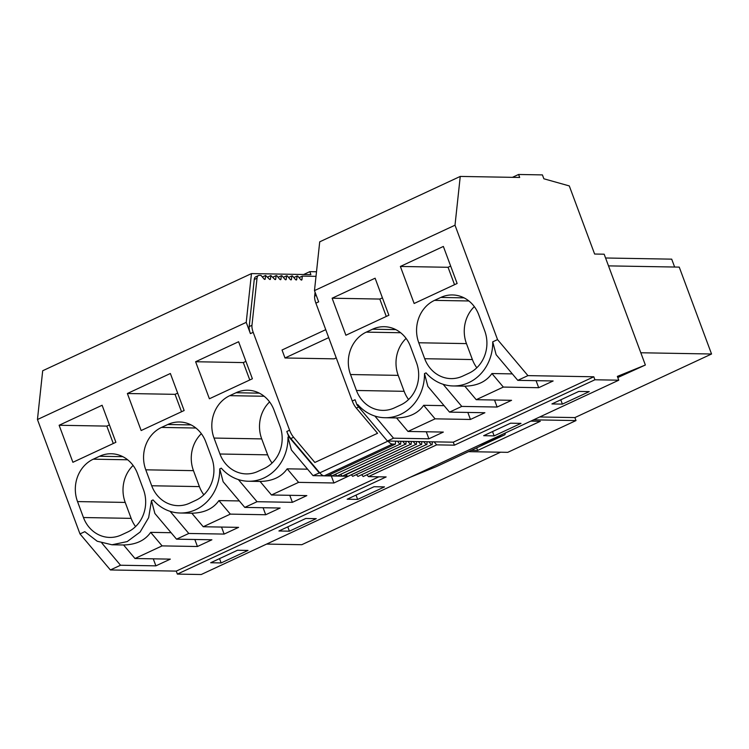 <?xml version="1.0" encoding="UTF-8"?>
<svg xmlns="http://www.w3.org/2000/svg" width="749" height="749" viewBox="0 0 749 749"><rect width="100%" height="100%" fill="white"/><g stroke="black" fill="none" stroke-linecap="round" stroke-linejoin="round"><path stroke-width="1.12" d="M605.567 257.993L671.703 259.154L674.634 267.037M539.739 416.968L574.895 417.586L711.55 354.005L679.24 267.112L608.497 265.876M569.287 185.921L594.622 254.033L604.162 254.201L645.366 365.016L617.354 376.401L618.768 380.192L594.921 379.771L593.807 376.784L527.933 375.623L497.542 339.597L455.008 225.206L460.251 176.427L519.684 177.466L518.58 174.48L542.416 174.901L543.868 178.786L569.287 185.921M711.55 354.005L640.816 352.76M574.895 417.586L576 420.573L507.756 452.34L468.537 451.647M617.785 377.552L645.366 365.016M367.076 475.025L368.424 476.626L386.147 476.935L177.363 574.099L201.209 574.52L618.768 380.192M368.424 476.626L436.667 444.859L454.39 445.178L594.921 379.771M210.675 562.742L237.545 550.243L248.003 550.421L221.133 562.93L210.675 562.742M289.386 531.172L316.256 518.664L305.789 518.477L278.918 530.985L289.386 531.172L287.785 526.856M347.171 499.218L374.041 486.719L384.499 486.897L357.629 499.405L347.171 499.218M494.134 435.881L483.667 435.693L510.537 423.194L520.995 423.372L494.134 435.881L492.524 431.574M562.377 404.114L551.919 403.936L578.79 391.427L589.248 391.615L562.377 404.114L560.776 399.807M512.335 373.891L491.915 373.536L503.337 387.074L538.69 387.701L536.078 380.67M538.69 387.701L553.136 380.969L517.784 380.352L527.933 375.623M491.915 373.536C486.213 381.69 477.179 385.904 464.801 386.156L476.224 399.694L503.337 387.074M443.118 384.284L461.777 406.417L497.13 407.035L511.576 400.312L476.224 399.694M497.13 407.035L494.518 400.013M464.82 386.166L453.211 385.96A43.208 38.77 -89 0 1 426.05 372.871L424.486 373.601L427.885 386.437L449.531 412.119L461.777 406.417M474.342 306.631A32.404 29.08 -89 0 0 466.458 343.604L418.775 342.77A32.404 29.08 -89 0 1 434.523 300.368L440.796 297.447A32.404 29.08 -89 0 1 452.48 294.947A32.404 29.08 -89 0 1 478.78 314.842L484.706 330.786A32.404 29.08 -89 0 1 468.958 373.189L462.685 376.11A32.404 29.08 91 0 1 451.001 378.61A32.404 29.08 91 0 1 424.702 358.715L418.775 342.77M453.211 385.96A43.208 38.77 -89 0 0 492.73 341.834L497.542 339.597M517.784 380.352L496.128 354.68L492.73 341.834M400.369 266.457L443.361 246.449L457.133 283.478L414.141 303.485L400.369 266.457L448.061 267.29L454.531 284.686M448.061 267.29L450.664 266.073M424.702 358.715L472.385 359.548L466.458 343.604M472.385 359.548A32.404 29.08 -89 0 0 476.823 367.759M512.428 177.344L518.58 174.48M455.008 225.206L314.477 290.603L319.72 241.824L460.251 176.427M314.477 290.603L318.662 301.847L315.881 303.139A10.804 4.372 -115 0 1 314.655 296.117L315.076 292.222M262.749 277.467L262.824 276.765L265.595 275.473L265.24 278.843A2.163 0.871 -115 0 1 264.949 279.377A2.163 0.871 -115 0 1 263.891 278.815L260.989 275.389L259.313 275.36A10.804 4.372 -115 0 0 258.461 275.529A10.804 4.372 -115 0 0 257.029 278.216L251.964 325.3A10.804 4.372 -115 0 0 253.19 332.322L289.591 430.198A10.804 4.372 -115 0 0 293.608 437.266L314.852 462.461L377.552 433.287L356.299 408.093A10.804 4.372 -115 0 1 352.283 401.024L315.881 303.139M352.283 401.024L355.063 399.732L357.02 404.994L357.807 404.629A43.208 38.77 91 0 0 384.958 417.727A43.208 38.77 91 0 0 424.486 373.601M410.527 346.609L416.463 362.553A32.404 29.08 91 0 1 400.715 404.956L394.442 407.868A32.404 29.08 91 0 1 382.758 410.377A32.404 29.08 91 0 1 356.449 390.482L350.523 374.537A32.404 29.08 91 0 1 366.27 332.135L372.543 329.214A32.404 29.08 91 0 1 384.228 326.704A32.404 29.08 91 0 1 410.527 346.609M332.125 298.214L375.118 278.207L388.881 315.235L345.888 335.243L332.125 298.214L379.809 299.057L382.411 297.84M374.865 416.051L393.525 438.184L387.411 441.03L453.285 442.182L593.807 376.784M393.525 438.184L428.887 438.802L443.333 432.079L407.98 431.452L435.085 418.841L470.447 419.459L484.893 412.736L449.531 412.119M454.39 445.178L453.285 442.182M470.447 419.459L467.835 412.437M406.098 338.398A32.404 29.08 -89 0 0 398.206 375.371L404.142 391.315A32.404 29.08 -89 0 0 408.57 399.526M379.809 299.057L386.278 316.452M407.98 431.452L396.558 417.914C408.907 417.67 417.951 413.467 423.672 405.303L435.085 418.841M444.091 405.658L423.672 405.303M387.411 441.03L357.02 404.994M428.887 438.802L426.275 431.78M399.947 444.223L331.704 475.98L399.947 444.223L397.41 441.208M330.356 474.389L331.704 475.98M405.2 444.307L336.947 476.074L405.2 444.307L402.653 441.292M335.599 474.473L336.947 476.074L332.369 475.98M347.424 476.242L342.19 476.167L410.443 444.4L407.896 441.386M340.842 474.566L342.19 476.167M101.873 543.1L120.533 565.233L155.886 565.851L170.332 559.129L134.979 558.511L162.093 545.89L197.446 546.508L211.892 539.786L176.539 539.168L188.785 533.466L224.138 534.084L238.585 527.362L203.232 526.744L230.336 514.123L265.698 514.75L280.145 508.028L244.783 507.401L257.029 501.708L292.391 502.326L306.837 495.604L271.475 494.986L298.589 482.365L333.942 482.983L415.686 444.494L413.148 441.479M346.094 474.66L347.433 476.261M420.929 444.588L352.685 476.345L420.929 444.588L418.391 441.573M351.337 474.754L352.685 476.345M426.181 444.681L357.928 476.439L426.181 444.681L423.634 441.667M356.58 474.847L357.928 476.439M431.424 444.775L363.171 476.533L431.424 444.775L428.877 441.76M361.823 474.941L363.171 476.533M436.349 466.627A5.402 2.181 -115 0 1 436.311 466.646A5.402 2.181 -115 0 1 436.274 466.664L409.993 477.356M387.954 441.039L388.01 441.114A10.804 4.372 -115 0 0 392.467 444.091L395.341 444.138L327.098 475.905L324.223 475.849A10.804 4.372 -115 0 1 319.767 472.872L290.827 438.558A10.804 4.372 -115 0 1 286.811 431.49L288.768 436.761L287.981 437.126A43.208 38.77 91 0 1 248.462 481.251A43.208 38.77 91 0 1 221.301 468.153L219.738 468.883A43.208 38.77 91 0 1 180.209 513.009A43.208 38.77 91 0 1 153.058 499.92L151.485 500.65L154.884 513.486L176.539 539.168M299.469 278.113L299.544 277.402L302.315 276.109L316.012 276.353M302.315 276.109L301.959 279.489A2.163 0.871 -115 0 1 301.669 280.023A2.163 0.871 -115 0 1 300.602 279.461L297.709 276.035L297.072 276.025L296.707 279.396A2.163 0.871 -115 0 1 296.426 279.929A2.163 0.871 -115 0 1 295.359 279.368L292.466 275.941L291.829 275.932L291.464 279.302A2.163 0.871 -115 0 1 291.174 279.836A2.163 0.871 -115 0 1 290.116 279.283L287.223 275.847L286.577 275.838L286.221 279.208A2.163 0.871 -115 0 1 285.931 279.752A2.163 0.871 -115 0 1 284.873 279.19L281.98 275.754L281.334 275.744L280.969 279.115A2.163 0.871 -115 0 1 280.688 279.658A2.163 0.871 -115 0 1 279.62 279.096L276.727 275.66L276.091 275.651L275.726 279.031A2.163 0.871 -115 0 1 275.445 279.564A2.163 0.871 -115 0 1 274.377 279.002L270.848 275.557L270.483 278.937A2.163 0.871 -115 0 1 270.192 279.471A2.163 0.871 -115 0 1 269.134 278.909L265.595 275.473M476.664 447.874L477.628 450.467L471.318 450.355M325.749 329.663L282.036 350.008L284.994 357.985L334.11 358.846L336.235 357.863M294.217 278.019L294.291 277.317L297.072 276.025M288.974 277.926L289.048 277.224L291.829 275.932M283.731 277.832L283.805 277.13L286.577 275.838M278.488 277.739L278.562 277.036L281.334 275.744M273.235 277.654L273.31 276.943L276.091 275.651M267.992 277.561L268.067 276.849L270.848 275.557M253.19 332.322L250.409 333.614A10.804 4.372 -115 0 1 249.183 326.592L254.248 279.508A10.804 4.372 -115 0 1 255.681 276.821L258.461 275.529M250.409 333.614L246.224 322.37L251.467 273.591L310.91 274.63L309.796 271.644L316.499 271.765M177.363 574.099L176.258 571.113L110.384 569.952L79.993 533.925L37.45 419.534L246.224 322.37M79.993 533.925L84.806 531.678L97.211 541.237L111.966 544.776L127.19 541.593L140.11 532.043L148.658 517.625L151.485 500.65M236.047 392.738L229.774 395.659A32.404 29.08 91 0 0 214.027 438.062L219.953 454.006A32.404 29.08 91 0 0 246.252 473.902A32.404 29.08 91 0 0 257.946 471.393L264.21 468.481A32.404 29.08 91 0 0 279.967 426.078L274.031 410.134A32.404 29.08 91 0 0 247.732 390.229A32.404 29.08 91 0 0 236.047 392.738L259.323 393.15M205.788 441.891L211.714 457.836A32.404 29.08 91 0 1 195.966 500.238L189.694 503.159A32.404 29.08 91 0 1 178.009 505.659A32.404 29.08 91 0 1 151.71 485.764L145.774 469.82A32.404 29.08 91 0 1 161.531 427.417L167.795 424.505A32.404 29.08 91 0 1 179.479 421.996A32.404 29.08 91 0 1 205.788 441.891M127.377 393.506L170.369 373.498L184.142 410.527L141.149 430.535L127.377 393.506L175.06 394.339L177.663 393.131M195.62 361.739L238.613 341.731L252.385 378.76L209.392 398.768L195.62 361.739L243.313 362.582L245.915 361.364M122.827 456.675L99.551 456.263A32.404 29.08 91 0 1 111.236 453.754A32.404 29.08 91 0 1 137.535 473.658L143.462 489.603A32.404 29.08 91 0 1 127.714 532.005L121.441 534.917A32.404 29.08 91 0 1 109.757 537.426A32.404 29.08 91 0 1 83.457 517.531L77.531 501.587A32.404 29.08 91 0 1 93.279 459.184L127.648 459.783M99.551 456.263L93.279 459.184M115.889 442.284L102.117 405.256L59.124 425.263L72.896 462.292L115.889 442.284M505.303 432.997A5.402 2.181 -115 0 1 504.564 434.888A5.402 2.181 -115 0 1 504.517 434.907L478.237 445.589M533.588 419.833L576 420.573M477.628 450.467L540.319 421.294L530.816 421.125M284.994 357.985L328.708 337.64M400.593 444.232L400.912 441.264M405.836 444.326L406.155 441.358M342.836 476.177L410.443 444.4M411.079 444.419L411.398 441.451M348.079 476.27L415.686 444.494M416.322 444.503L416.65 441.545M421.575 444.597L421.893 441.638M426.818 444.691L427.136 441.723M432.061 444.784L432.379 441.816M434.13 441.844L436.667 444.859M395.341 444.138L395.659 441.17M221.133 562.93L219.532 558.623M500.529 452.209L301.8 544.701L266.616 544.083M59.124 425.263L106.817 426.106L109.42 424.889M106.817 426.106L113.286 443.502M133.097 465.447A32.404 29.08 -89 0 0 125.214 502.42L77.531 501.587M135.578 526.575A32.404 29.08 -89 0 1 131.141 518.364L125.214 502.42M37.45 419.534L42.693 370.755L251.467 273.591M303.645 274.508L309.796 271.644M176.258 571.113L378.882 476.813M110.384 569.952L120.533 565.233M155.886 565.851L153.273 558.829M197.446 546.508L194.834 539.486M170.117 511.333L188.785 533.466M171.09 532.708L150.671 532.352C144.988 540.497 135.944 544.701 123.557 544.963L134.979 558.511M323.961 475.83L313.035 475.643L319.701 472.797M342.181 476.149L337.612 476.074M331.685 475.971L327.126 475.887M150.671 532.352L162.093 545.89M357.629 499.405L356.028 495.098M319.158 472.788L288.768 436.761M333.942 482.983L331.33 475.961M287.981 437.126L291.38 449.962L313.035 475.643M269.603 401.923A32.404 29.08 -89 0 0 261.71 438.895L267.646 454.84A32.404 29.08 -89 0 0 272.074 463.051M243.313 362.582L249.782 379.977M271.475 494.986L260.062 481.438C272.411 481.195 281.446 476.991 287.167 468.827L298.589 482.365M307.586 469.183L287.167 468.827M219.738 468.883L223.136 481.729L244.783 507.401M238.369 479.575L257.029 501.708M292.391 502.326L289.779 495.304M265.698 514.75L263.086 507.728M201.35 433.68A32.404 29.08 -89 0 0 193.467 470.653L199.393 486.607A32.404 29.08 -89 0 0 203.831 494.808M175.06 394.339L181.53 411.735M203.232 526.744L191.81 513.205C204.168 512.962 213.203 508.749 218.923 500.585L230.336 514.123M239.343 500.941L218.923 500.585M224.138 534.084L221.526 527.062M468.893 300.976L434.523 300.368M464.071 297.859L440.796 297.447M404.142 391.315L356.449 390.482M398.206 375.371L350.523 374.537M400.649 332.734L366.27 332.135M395.818 329.626L372.543 329.214M301.07 279.901L301.959 279.489M295.827 279.808L296.707 279.396M290.584 279.714L291.464 279.302M285.332 279.62L286.221 279.208M280.089 279.527L280.969 279.115M274.846 279.433L275.726 279.031M269.603 279.349L270.483 278.937M264.35 279.255L265.24 278.843M257.029 278.216L254.248 279.508M251.964 325.3L249.183 326.592M289.591 430.198L286.811 431.49M293.608 437.266L290.827 438.558M388.01 441.114L319.767 472.872M356.299 408.093L358.696 406.979M504.517 434.907L436.274 466.664M392.467 444.091L324.223 475.849M316.256 295.378L314.655 296.117M432.351 442.097L432.922 441.826M427.108 442.004L427.679 441.732M421.865 441.91L422.436 441.648M416.613 441.816L417.184 441.554M411.37 441.723L411.941 441.461M406.127 441.629L406.698 441.367M400.884 441.545L401.455 441.273M395.631 441.451L396.202 441.18M131.141 518.364L83.457 517.531M267.646 454.84L219.953 454.006M261.71 438.895L214.027 438.062M264.154 396.258L229.774 395.659M199.393 486.607L151.71 485.764M193.467 470.653L145.774 469.82M195.901 428.025L161.531 427.417M191.079 424.908L167.795 424.505M396.567 417.933L384.958 417.727M504.564 434.888L436.311 466.646M123.576 544.982L111.966 544.776M260.072 481.457L248.462 481.251M191.819 513.215L180.209 513.009"/></g></svg>
